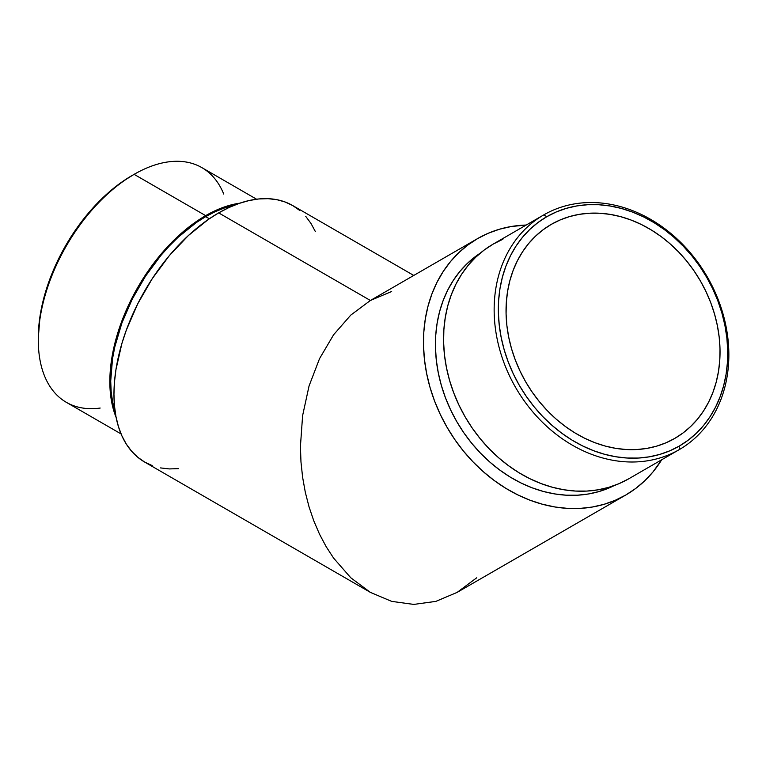<?xml version="1.0" encoding="UTF-8"?>
<svg xmlns="http://www.w3.org/2000/svg" width="766" height="766" viewBox="0 0 766 766"><rect width="100%" height="100%" fill="white"/><g stroke="black" fill="none" stroke-linecap="round" stroke-linejoin="round"><path stroke-width="1.15" d="M100.174 408.048A135.515 78.237 -60 0 1 38.3 340.305A135.515 78.237 -60 0 1 134.117 174.342L131.953 175.586A132.441 76.466 120 0 0 38.3 337.806L40.1 315.669L45.433 292.306L54.08 268.607L65.732 245.493L79.923 223.854L96.114 204.512L113.684 188.216L122.771 181.408L134.117 174.342A135.515 78.237 120 0 0 45.596 293.751A135.515 78.237 120 0 0 66.364 402.341L121.057 433.92M679.26 449.623L679.26 446.09A132.441 108.14 -120 0 1 519.386 385.451A132.441 108.14 -120 0 1 546.819 216.682L543.745 214.911A135.515 110.649 60 0 0 515.681 387.586A135.515 110.649 60 0 0 679.26 449.623A135.515 110.649 -120 0 1 515.681 387.586A135.515 110.649 -120 0 1 543.745 214.911L493.16 244.115A135.515 110.649 60 0 0 493.16 244.124A135.515 110.649 60 0 0 465.096 416.8A135.515 110.649 60 0 0 628.675 478.836L679.26 449.623L628.675 478.836L618.957 483.691L608.683 487.368L597.94 489.838L586.852 491.073L575.505 491.054L564.015 489.79L552.506 487.291L541.074 483.576L529.833 478.693L518.888 472.67L508.356 465.584L498.321 457.494L488.89 448.483L480.158 438.631L472.201 428.031L465.096 416.8L458.92 405.032L453.721 392.843L449.556 380.348L446.463 367.68L444.471 354.945L443.6 342.278L443.868 329.792L445.257 317.612L447.756 305.854L451.346 294.632L455.99 284.052L461.649 274.218L468.265 265.228L475.772 257.165L484.093 250.109L493.16 244.115L543.745 214.911A135.515 110.649 -120 0 1 707.324 276.947A135.515 110.649 -120 0 1 679.26 449.623L679.26 449.623A135.515 110.649 60 0 0 707.324 276.947A135.515 110.649 60 0 0 543.745 214.911L546.819 216.682L537.952 222.533L529.813 229.436L522.479 237.316L516.016 246.106L510.491 255.71L505.943 266.051L502.439 277.024L499.987 288.514L498.628 300.416L498.379 312.614L499.231 324.995L501.175 337.442L504.191 349.832L508.27 362.04L513.344 373.952L519.386 385.451L526.328 396.434L534.103 406.794L542.644 416.426L551.855 425.235L561.66 433.135L571.963 440.067L582.658 445.946L593.64 450.724L604.814 454.353L616.075 456.795L627.297 458.03L638.384 458.049L649.223 456.842L659.717 454.43L669.762 450.829L679.26 446.09L688.127 440.23L696.256 433.336L703.6 425.446L710.063 416.666L715.588 407.052L720.136 396.711L723.64 385.748L726.091 374.258L727.441 362.356L727.7 350.148L726.848 337.768L724.904 325.32L721.878 312.94L717.809 300.732L712.734 288.82L706.692 277.311L699.751 266.329L691.976 255.978L683.435 246.346L674.224 237.537L664.419 229.628L654.116 222.705L643.421 216.816L632.438 212.048L621.264 208.419L610.004 205.977L598.782 204.733L587.694 204.723L576.855 205.93L566.361 208.333L556.317 211.933L546.819 216.682A132.441 108.14 -120 0 1 706.692 277.311A132.441 108.14 -120 0 1 679.26 446.09L679.26 449.623M480.253 253.153A134.289 109.643 60 0 0 456.766 421.606A134.289 109.643 60 0 0 614.399 485.491L599.05 491.542L588.412 493.984L577.411 495.209L566.179 495.19L554.795 493.936L543.381 491.466L532.054 487.779L520.918 482.944L510.07 476.979L499.633 469.951L489.685 461.936L480.349 453.003L471.693 443.246L463.803 432.742L456.766 421.606L450.647 409.944L445.496 397.87L441.369 385.49L438.305 372.927L436.333 360.317L435.471 347.754L435.73 335.384L437.099 323.319L439.579 311.666L443.141 300.55L447.746 290.065L453.348 280.327L459.906 271.413L467.346 263.418L480.253 253.153M205.661 215.639L134.117 174.342L205.661 215.639L215.054 210.755L224.352 206.973L239.72 203.201A135.515 78.237 -60 0 0 205.661 215.639A135.515 78.237 -60 0 0 116.097 417.326L111.683 402.131L110.304 392.192L110.304 370.495L111.683 358.957L117.131 335.058L125.988 310.814L131.589 298.855L144.87 275.856L160.496 254.781L177.846 236.464L196.268 221.594L205.661 215.639M209.329 218.76L205.661 216.644A134.289 77.529 120 0 0 115.139 411.648L112.535 401.441L111.166 391.589L110.706 381.104L112.535 358.66L114.795 346.921L121.918 322.946L132.259 299.104L145.425 276.306L160.898 255.432L169.324 245.972L178.095 237.278L196.355 222.542L205.661 216.644L209.329 218.76M299.611 210.363L292.708 205.556L285.096 201.985L276.842 199.677L268.033 198.672L258.736 198.959L249.065 200.548L239.097 203.421L228.929 207.548L218.674 212.891L208.409 219.392L188.273 235.641L169.305 255.662L152.243 278.68L137.727 303.824L126.323 330.117L121.928 343.379L115.972 369.499L114.46 382.11L113.962 394.251L114.46 405.808L115.972 416.675L118.471 426.748L121.928 435.921L126.323 444.108L131.608 451.231L137.727 457.235L144.63 462.042L370.39 592.386L391.656 601.377L413.764 604.412L435.873 601.377L457.139 592.386L435.873 601.377L413.764 604.412L391.656 601.377L370.39 592.386L350.799 577.784L333.622 558.136L326.153 546.656L319.527 534.199L313.811 520.899L309.052 506.891L305.308 492.289L302.608 477.256L300.971 461.917L300.425 446.434L302.608 415.612L309.052 385.978L319.527 358.67L333.622 334.732L350.799 315.085L370.39 300.483L218.674 212.891A148.077 85.495 120 0 0 121.928 343.379A148.077 85.495 120 0 0 144.63 462.042L152.243 465.613M413.764 275.444L292.708 205.556A148.077 85.495 120 0 0 218.674 212.891L370.39 300.483L391.656 291.492L370.39 300.483L477.678 238.542L467.777 245.082L458.671 252.799L450.475 261.618L443.246 271.442L437.06 282.185L431.986 293.742L428.06 306.007L425.322 318.848L423.809 332.157L423.521 345.801L424.469 359.647L426.652 373.559L430.023 387.414L434.581 401.058L440.259 414.377L447.009 427.236L454.774 439.521L463.468 451.097L473.015 461.86L483.317 471.712L494.281 480.55L505.79 488.296L517.749 494.874L530.034 500.217L542.529 504.267L555.111 507.006L567.663 508.385L580.053 508.404L592.175 507.054L603.914 504.363L615.146 500.332L625.765 495.028L635.665 488.488L644.771 480.77L652.967 471.961L661.7 459.763A148.077 120.904 -120 0 1 625.765 495.028L457.139 592.386L625.765 495.028A148.077 120.904 -120 0 1 447.009 427.236A148.077 120.904 -120 0 1 477.678 238.542L370.39 300.483L350.799 315.085L333.622 334.732L319.527 358.67L309.052 385.978L302.608 415.612L300.425 446.434L300.971 461.917L302.608 477.256L305.308 492.289L309.052 506.891L313.811 520.899L319.527 534.199L326.153 546.656L333.622 558.136M551.261 224.381A123.556 100.882 -120 0 1 700.402 280.94A123.556 100.882 -120 0 1 674.817 438.382L674.817 438.382A123.556 100.882 -120 0 1 525.677 381.822A123.556 100.882 -120 0 1 551.261 224.381L560.118 219.957L569.492 216.596L579.278 214.346L589.399 213.226L599.74 213.235L610.215 214.394L620.709 216.673L631.136 220.053L641.381 224.515L651.359 230.001L660.972 236.455L670.116 243.837L678.714 252.052L686.671 261.034L693.929 270.695L700.402 280.94L706.041 291.674L710.781 302.79L714.573 314.175L717.397 325.732L719.207 337.337L720.002 348.894L719.762 360.269L718.498 371.376L716.22 382.1L712.945 392.326L708.703 401.978L703.552 410.94L697.52 419.136L690.673 426.49L683.081 432.924L674.817 438.382L665.951 442.815L656.586 446.166L646.791 448.416L636.68 449.546L626.339 449.527L615.864 448.378L605.37 446.099L594.943 442.71L584.697 438.257L574.72 432.771L565.107 426.308L555.963 418.935L547.364 410.71L539.408 401.729L532.15 392.068L525.668 381.822L520.037 371.089L515.298 359.982L511.497 348.587L508.681 337.04L506.862 325.426L506.077 313.878L506.316 302.493L507.58 291.386L509.859 280.672L513.134 270.436L517.376 260.794L522.527 251.832L528.559 243.636L535.405 236.282L542.998 229.838L551.261 224.381M160.496 467.911L169.305 468.926L178.602 468.639M315.41 231.677L311.015 223.49L305.73 216.357M477.678 238.542A148.077 120.904 -120 0 1 526.185 225.051L511.267 226.516L499.528 229.216L488.296 233.237L477.678 238.542L370.39 300.483M457.139 592.386L476.73 577.784M234.319 205.211A134.289 77.529 120 0 0 205.661 216.644L214.968 211.799L224.189 208.055L234.319 205.211M256.572 199.208L201.879 167.63A135.515 78.237 120 0 0 134.117 174.342A135.515 78.237 -60 0 1 223.729 194.047M502.879 239.26L493.16 244.115L543.745 214.911M38.3 340.305L38.3 337.806M134.117 174.342L131.953 175.586"/></g></svg>
